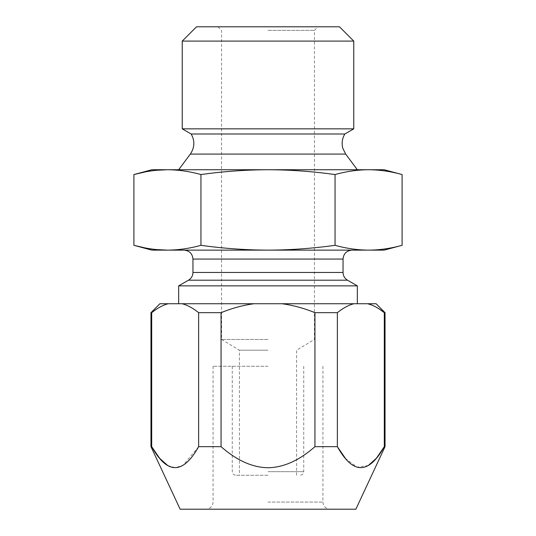 <?xml version="1.0" encoding="UTF-8"?>
<svg xmlns="http://www.w3.org/2000/svg" width="536" height="536" viewBox="0 0 536 536"><rect width="100%" height="100%" fill="white"/><g stroke="black" fill="none" stroke-linecap="round" stroke-linejoin="round"><path stroke-width="0.4" stroke-dasharray="2.68 2.01" d="M180.136 509.2L355.864 509.2M268 366.269L213.06 366.269L268 366.269M268 475.251L235.84 475.251L268 475.251M268 350.202L239.411 350.202L268 350.202M268 339.469L221.549 339.469L268 339.469M268 30.371L314.451 30.371L268 30.371M339.469 26.8L196.531 26.8M353.76 41.091L182.24 41.091M182.24 128.841L353.76 128.841M191.171 134L344.829 134M151.869 169.731L384.131 169.731M200.953 245.321C223.74 248.476 246.091 250.078 268 250.131L167.426 250.131C178.327 250.084 189.503 248.483 200.953 245.321L200.953 174.548C223.74 171.393 246.091 169.791 268 169.731C290.271 169.818 312.622 171.419 335.047 174.548C346.517 171.386 357.693 169.778 368.574 169.731C379.475 169.778 390.65 171.386 402.101 174.548M335.047 245.321C346.517 248.483 357.693 250.091 368.574 250.131L268 250.131C290.271 250.051 312.622 248.443 335.047 245.321L335.047 174.548M145.062 171.962L156.144 170.314M167.426 169.731C178.327 169.778 189.503 171.386 200.953 174.548M384.131 250.131L368.574 250.131C379.475 250.084 390.65 248.483 402.101 245.321M167.426 250.131L151.869 250.131M357.331 285.869L178.669 285.869M268 303.731L357.331 303.731L268 303.731M159.909 303.731L168.23 303.731C162.904 305.105 157.39 308.079 151.695 312.669L150.971 312.669M376.091 303.731L353.901 303.731C348.574 305.105 343.067 308.079 337.365 312.669L337.365 446.669L314.94 446.669C299.195 460.491 283.551 467.519 268 467.74C252.416 467.506 236.771 460.478 221.06 446.669L198.635 446.669L198.635 312.669C192.92 308.073 187.406 305.091 182.099 303.731L168.23 303.731M182.099 303.731L254.131 303.731C243.478 305.105 232.45 308.079 221.06 312.669L221.06 446.669M353.901 303.731L254.131 303.731M385.029 312.669L384.305 312.669L384.305 446.669L385.029 446.669M379.012 308.837L371.81 305.064M337.365 312.669L314.94 312.669C303.51 308.073 292.489 305.091 281.869 303.731M314.94 446.669L314.94 312.669M368.266 465.543L357.01 467.158L345.519 458.535M198.635 312.669L221.06 312.669M150.971 446.669L151.695 446.669L151.695 312.669M198.635 446.669L183.078 465.241L175.406 467.74L167.734 465.543M145.062 247.907L156.144 249.555M268 502.051L322.94 502.051L268 502.051M268 471.68L303.731 471.68L268 471.68M345.68 154.08L190.32 154.08M192.96 259.069L343.04 259.069M343.04 272.456L192.96 272.456M188.491 280.194L347.509 280.194M322.94 366.269L322.94 502.051C323.322 506.353 325.707 508.738 330.089 509.2M213.06 366.269L213.06 502.051C212.678 506.353 210.293 508.738 205.911 509.2M303.731 366.269L303.731 471.68C303.544 473.831 302.351 475.023 300.16 475.251M232.269 366.269L232.269 471.68C232.457 473.831 233.649 475.023 235.84 475.251M217.971 26.8L221.549 30.371L221.549 339.469L239.411 350.202L239.411 475.251M296.589 475.251L296.589 350.202L314.451 339.469L314.451 30.371L318.029 26.8"/><path stroke-width="0.8" d="M182.24 41.091L196.531 26.8L339.469 26.8L353.76 41.091L182.24 41.091L182.24 128.841L353.76 128.841L353.76 41.091M191.171 134C194.99 140.868 194.709 147.561 190.32 154.08L345.68 154.08L342.852 148.378C341.479 143.306 342.135 138.516 344.829 134L191.171 134L182.24 128.841M402.101 245.321C390.63 248.483 379.461 250.091 368.574 250.131L384.131 250.131L402.101 245.321L402.101 174.548L384.131 169.731L151.869 169.731L133.9 174.548L145.062 171.962M402.101 174.548C390.63 171.386 379.461 169.778 368.574 169.731C357.673 169.778 346.497 171.386 335.047 174.548C312.26 171.393 289.909 169.791 268 169.731C245.729 169.818 223.378 171.419 200.953 174.548C189.483 171.386 178.307 169.778 167.426 169.731C156.525 169.778 145.35 171.386 133.9 174.548L133.9 245.321L145.062 247.907M156.144 170.314L167.426 169.731M368.587 250.131L368.574 250.131C357.673 250.084 346.497 248.483 335.047 245.321L335.047 174.548M335.047 245.321C312.26 248.476 289.909 250.078 268 250.131C245.729 250.051 223.378 248.443 200.953 245.321L200.953 174.548M368.574 250.131L167.426 250.131C156.525 250.084 145.35 248.483 133.9 245.321L151.869 250.131L167.426 250.131C178.307 250.091 189.483 248.483 200.953 245.321M351.971 250.131C346.544 250.66 343.569 253.642 343.04 259.069L192.96 259.069L192.96 272.456C192.846 275.832 191.359 278.412 188.491 280.194L178.669 285.869L357.331 285.869L357.331 303.731M281.869 303.731C292.522 305.105 303.55 308.079 314.94 312.669L314.94 446.669C299.229 460.478 283.584 467.506 268 467.74C252.449 467.519 236.805 460.491 221.06 446.669L221.06 312.669C232.49 308.073 243.512 305.091 254.131 303.731L376.091 303.731L385.029 312.669L384.305 312.669L379.012 308.837M254.131 303.731L182.099 303.731C187.426 305.105 192.933 308.079 198.635 312.669L221.06 312.669M167.734 465.543L159.668 458.327L151.695 446.669L151.695 312.669C157.403 308.073 162.917 305.091 168.23 303.731L182.099 303.731M168.23 303.731L159.909 303.731L150.971 312.669L151.695 312.669M314.94 312.669L337.365 312.669C343.08 308.073 348.594 305.091 353.901 303.731M371.81 305.064L367.77 303.731C373.096 305.105 378.61 308.079 384.305 312.669L384.305 446.669L385.029 446.669L385.029 312.669M314.94 446.669L337.365 446.669C352.956 474.621 368.601 474.621 384.305 446.669L376.339 458.32L368.266 465.543M345.519 458.535L337.365 446.669L337.365 312.669M221.06 446.669L198.635 446.669C182.93 474.621 167.279 474.621 151.695 446.669L150.971 446.669L180.136 509.2L355.864 509.2L385.029 446.669M198.635 446.669L198.635 312.669M156.144 249.555L167.426 250.131M192.96 272.456L343.04 272.456L343.04 259.069M343.04 272.456C343.154 275.832 344.641 278.412 347.509 280.194L188.491 280.194M344.829 134L353.76 128.841M345.68 154.08L357.331 169.731M190.32 154.08L178.669 169.731M192.96 259.069C192.431 253.642 189.456 250.66 184.029 250.131M347.509 280.194L357.331 285.869M178.669 285.869L178.669 303.731M150.971 446.669L150.971 312.669"/></g></svg>
